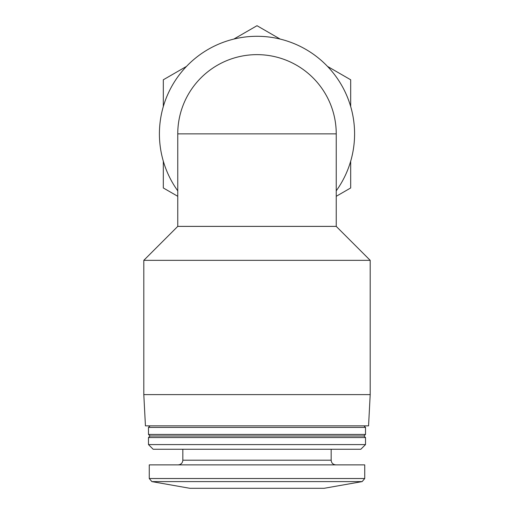 <?xml version="1.0" encoding="UTF-8"?>
<svg xmlns="http://www.w3.org/2000/svg" width="514" height="514" viewBox="0 0 514 514"><rect width="100%" height="100%" fill="white"/><g stroke="black" fill="none" stroke-linecap="round" stroke-linejoin="round"><path stroke-width="0.77" d="M350.683 106.552L350.683 79.786L327.502 66.402M280.175 39.083L257 25.7L233.825 39.083M186.498 66.402L163.317 79.786L163.317 106.552M336.24 196.297L350.683 187.963L350.683 161.197M163.317 161.197L163.317 187.963L177.76 196.297M177.76 133.871L177.76 190.829A97.583 97.583 0 0 1 257 36.288A97.583 97.583 0 0 1 336.24 190.829L336.24 133.871L177.76 133.871A79.24 79.24 0 0 1 257 54.638A79.24 79.24 0 0 1 336.24 133.871M143.804 260.341L177.76 226.385L336.24 226.385L370.196 260.341L143.804 260.341L143.804 394.617L370.196 394.617L370.196 260.341M151.848 481.599L362.152 481.599L324.141 488.3L189.859 488.3L151.848 481.599L149.266 478.521L149.266 464.881L364.734 464.881L364.734 478.521L149.266 478.521M182.836 449.268L182.836 460.197C182.56 463.043 180.999 464.605 178.152 464.881M148.488 444.584L153.172 449.268L360.828 449.268L365.512 444.584L365.512 437.555L148.488 437.555L148.488 444.584L365.512 444.584M148.488 437.555L150.049 435.994L363.951 435.994L365.512 437.555M148.488 434.433L365.512 434.433L365.512 427.41L148.488 427.41L148.488 434.433L150.049 435.994M150.049 425.849L148.488 427.41M143.804 394.617L145.436 425.849L368.564 425.849L370.196 394.617M182.836 460.197L331.164 460.197C331.414 463.018 332.976 464.579 335.848 464.881M336.24 226.385L336.24 190.829M177.76 226.385L177.76 190.829M362.152 481.599L364.734 478.521M331.164 460.197L331.164 449.268M363.951 435.994L365.512 434.433M363.951 425.849L365.512 427.41"/></g></svg>
